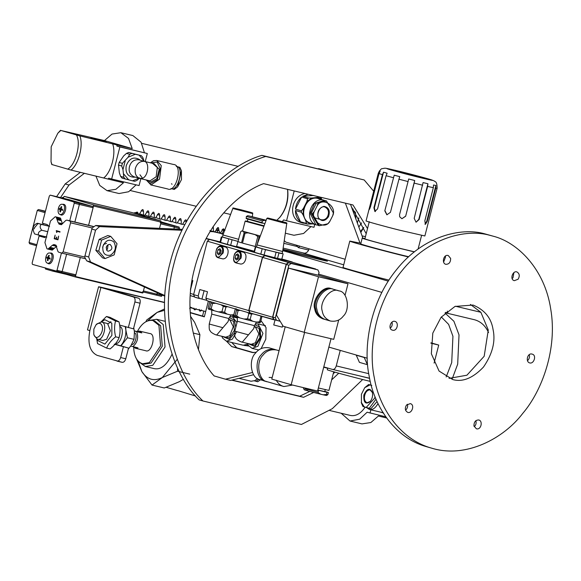 <?xml version="1.0" encoding="UTF-8"?>
<svg xmlns="http://www.w3.org/2000/svg" width="581" height="581" viewBox="0 0 581 581"><rect width="100%" height="100%" fill="white"/><g stroke="black" fill="none" stroke-linecap="round" stroke-linejoin="round"><path stroke-width="0.87" d="M333.719 371.818L328.948 390.403L318.373 387.977M326.435 394.448L323.203 394.811L320.734 394.223L318.054 392.451L318.599 390.316L326.98 392.313L326.435 394.448L327.851 394.681L328.403 392.538L326.98 392.313M320.734 394.223C310.131 391.659 298.249 388.224 307.581 390.425M327.851 394.681L326.507 395.479L323.203 394.811M318.054 392.451L304.902 388.645M303.667 387.701L303.485 388.42L304.277 389.771M318.599 390.316L317.822 390.12M325.295 389.466L324.75 391.601L317.843 390.033M324.794 391.405L328.403 392.538M45.354 211.549L38.411 209.545L37.278 210.409L45.071 212.661M38.411 209.545L45.441 211.223M36.843 244.717L29.05 242.466L29.631 243.744L36.574 245.748M29.05 242.466L37.278 210.409M214.135 375.922L215.144 376.219L214.186 375.987C195.71 355.812 182.652 313.021 194.395 269.192C205.216 225.145 237.469 193.168 263.578 183.632L352.95 204.955L367.526 228.551M364.185 179.965L261.9 155.367C228.544 164.83 184.322 204.795 169.986 263.178C154.423 321.264 174.198 376.503 199.116 399.873L202.951 400.977C178.026 377.606 158.25 322.368 173.821 264.282C188.15 205.906 232.378 165.934 265.728 156.471L364.185 179.965L373.692 191.214M232.073 380.061L299.731 396.206L309.767 391.405M333.211 373.801L334.874 372.145M366.204 233.7L351.331 206.575M338.73 373.227L331.657 379.872M313.704 392.451L303.558 397.31L231.681 380.163M299.731 396.206L303.558 397.31M362.675 379.509L332.288 408.69L301.408 424.471L202.951 400.977M261.9 155.367L265.728 156.471M115.06 344.177L128.532 348.07L114.268 344.206M125.779 358.775L120.637 357.547C119.809 360.082 118.597 361.259 116.984 361.084L122.126 362.312C123.738 362.486 124.959 361.309 125.779 358.775L128.532 348.07M122.126 362.312L97.194 355.369C89.924 351.861 87.47 343.618 89.83 330.647L87.499 329.877L98.567 286.789L133.448 296.971C134.915 297.683 135.402 299.353 134.901 301.982L140.05 303.209C140.544 300.58 140.065 298.91 138.59 298.198L133.448 296.971M164.539 302.585L107.136 288.888L138.59 298.198M119.65 325.099L133.47 328.831L140.05 303.209M201.571 309.934L200.452 311.155L199.661 310.966L199.261 309.382M196.182 308.649L195.071 309.869L194.272 309.673L193.872 308.097M190.793 307.364L189.682 308.584M164.546 302.389L103.302 287.777C98.058 286.549 97.259 286.477 100.891 287.559L89.83 330.647M120.637 357.547L123.383 346.842M128.321 327.604L134.901 301.982M108.124 323.886L110.927 321.642M104.979 288.437L106.04 288.786M194.134 309.593L195.071 309.869M199.523 310.879L200.452 311.155M125.191 326.442L125.83 329.892C126.106 334.946 124.922 339.58 122.264 343.785L120.674 345.804M115.67 343.436C121.022 344.802 125.206 327.982 119.846 326.558M371.796 385.472L368.615 384.506L371.208 385.174M369.959 384.942L364.745 387.665L361.418 394.296L361.447 403.141L362.965 406.526L370.918 408.733L377.047 401.522M368.615 384.506L364.745 387.665M361.244 402.35L364.309 406.954M366.146 407.484L374.694 398.13L375.006 396.692M363.844 394.993C363.43 402.582 365.529 404.797 370.155 401.638C372.276 398.827 373.017 395.719 372.377 392.32C369.806 387.498 366.96 388.391 363.844 394.993M380.41 412.096L383.692 413.106M366.611 407.615L369.422 409.474C372.515 410.142 375.377 408.174 378.013 403.57M369.204 408.327L376.016 399.162M372.436 392.567L370.104 389.895C367.504 389.953 365.718 391.732 364.737 395.225C363.902 398.958 364.665 401.478 367.032 402.778L370.315 401.442M170.952 188.556L174.264 189.428L177.597 186.886L181.432 170.792L179.914 167.408L176.399 166.478M176.275 166.319L179.914 167.408M181.432 170.792L181.461 179.638L177.597 186.886M172.034 184.257L171.511 183.734M135.351 154.27L128.691 152.491L141.314 155.664L135.351 154.27L128.147 157.197L122.38 163.348L119.185 162.426L123.68 155.904L126.513 153.377L129.708 154.299L128.147 157.197M144.139 161.3L142.81 157.422L141.314 155.664M136.905 180.43L139.745 177.895L132.541 180.822L134.727 181.308L136.905 180.43M120.608 176.377L119.337 172.804L118.509 165.077L121.698 165.999L122.969 169.572L123.804 177.299L120.608 176.377L122.104 178.142L132.541 180.822M118.509 165.077L119.185 162.426M121.698 165.999L122.38 163.348M125.3 179.064L123.804 177.299M122.969 169.572L125.213 160.821M128.764 179.921L123.811 174.097M139.128 155.171L144.081 161.002M139.789 178.425L133.877 176.718C129.875 174.656 128.401 171.286 129.469 166.602C130.957 161.678 134.058 159.397 138.779 159.753L144.437 161.395C149.76 162.411 148.228 176.181 142.563 178.251L140.05 178.498C136.048 176.965 134.494 173.566 135.388 168.308C137.145 163.261 140.159 160.952 144.437 161.395M144.582 161.438L154.241 163.733L157.349 167.321L156.151 176.806L149.992 180.865M135.119 177.074L134.073 177.249C127.82 176.791 125.206 172.949 126.23 165.708C129.135 158.497 133.47 156.398 139.229 159.412L140.021 160.116M129.708 154.299L131.887 153.413M126.513 153.377L128.691 152.491M146.274 179.987L150.987 184.969L159.543 179.122L161.264 165.6L156.826 160.494L173.458 164.459C183.284 164.721 176.37 193.124 167.618 188.934L150.777 184.911M178.2 167.001C182.913 170.654 178.36 188.404 172.542 189.014M254.427 380.86L257.739 381.732L260.513 379.792M257.492 378.543L254.943 380.606L251.094 381.238L238.98 378.347M258.915 379.262L256.025 381.318M113.861 241.885C109.322 238.653 105.669 240.135 102.888 246.344C102.343 253.084 104.856 256.039 110.434 255.212C115.517 251.711 116.658 247.274 113.861 241.885M106.904 250.484C105.655 246.787 106.708 244.754 110.056 244.376C113.012 247.709 112.351 250.004 108.066 251.253L106.904 250.484M108.051 244.674L107.485 249.096L106.534 249.932M102.634 247.724L103.563 244.485L106.519 243.352M117.028 243.766L114.174 254.87L105.03 258.581L98.741 251.188L101.595 240.084L110.739 236.373L117.028 243.766M101.595 240.084L99.133 239.372L107.826 235.53L110.739 236.373M99.133 239.372L95.836 250.346L102.568 257.87L105.03 258.581M95.836 250.346L98.741 251.188M137.53 331.199C141.793 323.297 146.906 319.717 152.868 320.48L158.933 325.324L160.574 345.84L149.346 362.638L142.541 363.757C136.934 361.847 133.986 356.349 133.695 347.271M134.298 330.858L136.891 331.475L139.491 331.083L149.753 333.53C156.652 333.712 151.794 353.647 145.657 350.706L135.388 348.259L133.245 346.734M385.769 416.809L367.134 412.212L359.704 419.192L350.002 421.022L362.007 423.89L370.845 422.532L378.413 416.018L386.605 417.971M350.002 421.022L341.17 413.244M370.032 413.055L370.867 409.816M365.231 407.223L363.052 409.925C359.116 414.464 354.904 416.301 350.423 415.451L329.652 410.498M365.144 407.194L363.052 409.925M149.433 320.392L156.63 319.289L163.246 324.576L165.04 346.966L152.788 365.296L145.359 366.524L139.44 362.29M152.868 320.48L154.582 320.886L160.646 325.73L162.288 346.247L151.06 363.045L144.255 364.171L142.541 363.764M93.868 329.064L95.945 324.939C98.4 322.745 100.288 322.724 101.595 324.873C105.459 330.938 96.264 343.436 93.766 334.082L93.868 329.064M130.71 346.022L137.987 347.866L135.388 348.259M139.491 331.083L141.829 332.906L136.688 331.678C138.765 337.634 137.479 342.623 132.846 346.639M136.688 331.678L134.313 330.988M134.458 332.746C138.017 333.784 135.308 345.114 131.669 344.497M102.772 340.473L106.628 339.246L110.39 330.691L107.594 323.559L101.363 321.983C108.255 322.164 103.403 342.1 97.259 339.159L94.078 335.302L93.759 334.075M95.938 324.946L96.766 323.995L101.363 321.983M141.829 332.906L136.891 331.475M133.761 327.699L134.407 331.94L134.022 339.34L130.841 345.833L128.248 349.166M120.993 345.891L127.435 337.764L125.83 329.892L125.757 326.863M127.435 337.764L134.022 339.34M145.359 366.524L154.074 368.601C160.77 370.046 166.762 365.253 172.041 354.207M164.561 310.283L157.102 312.418L147.785 320.828M138.169 361.157L141.895 371.644C147.146 379.662 153.958 381.63 162.317 377.548L177.27 359.305M136.666 359.225L141.895 371.644L152.019 385.058L162.317 377.548L177.517 371.215L177.619 368.274M164.532 308.947L157.102 312.418L146.804 319.92L145.904 321.685M183.422 379.27L179.464 381.644L164.27 387.977L152.019 385.058M190.503 316.26L194.671 322.411L199.9 334.656L198.455 349.646M199.9 334.656L193.219 333.058M189.762 374.142L177.517 371.215M327.669 216.328C326.333 218.972 324.213 220.126 321.315 219.778C314.299 218.696 319.158 204.389 324.997 207.054C328.476 209.022 329.369 212.109 327.669 216.328M328.505 216.728C324.859 221.557 321.431 221.811 318.228 217.497C316.95 211.745 318.838 208.034 323.893 206.364C328.817 207.286 330.357 210.743 328.505 216.728M311.583 212.508L316.18 203.452L316.885 202.653L317.909 202.943L317.233 205.71L314.365 211.361L312.411 213.757L311.387 213.459L311.583 212.508M311.387 213.459L318.294 225.45L319.318 225.748L327.902 223.743L329.848 221.346L332.724 215.696L333.392 212.929L326.486 200.939L325.469 200.641L316.885 202.653M317.909 202.943L326.486 200.939M317.233 205.71C322.164 196.378 337.365 206.175 332.724 215.696M305.642 223.591L301.394 222.363L307.327 224.077L312.905 223.896M300.421 221.739C297.16 219.19 295.497 215.457 295.431 210.518L300.421 221.739L306.361 223.453L305.911 221.201L303.086 214.854L303.405 208.412L301.437 210.838L295.497 209.124C296.049 204.142 298.089 200.125 301.619 197.075L295.497 209.124M313.776 195.47L302.657 196.298L308.141 194.265M316.616 196.291L319.71 197.184L311.648 198.019L308.598 198.012L302.657 196.298M301.619 197.075L307.56 198.789L306.87 201.592L303.405 208.412M295.431 210.518L301.365 212.239L303.086 214.854M321.896 199.61L319.71 197.184M300.653 222.421C287.849 218.26 291.125 196.16 304.931 193.502M307.327 224.077L306.361 223.453M301.365 212.239L301.437 210.838M307.56 198.789L308.598 198.012M317.938 197.547L321.467 199.486M310.377 224.084L305.911 221.201M319.318 225.748L312.411 213.757M329.848 221.346C324.917 230.679 309.717 220.882 314.365 211.361M311.721 212.225L315.694 204.418M315.534 224.055L310.196 213.365L314.495 203.473L323.799 200.619M317.415 225.145L316.522 224.941C303.166 221.114 310.98 196.799 323.682 200.125L324.561 200.438M316.507 224.934L310.574 223.22C297.225 219.4 305.04 195.085 317.742 198.411L323.682 200.125M306.87 201.592L311.648 198.019M63.046 198.201L64.201 196.378L93.178 204.759L93.541 206.008L88.588 225.305M62.523 198.165L68.159 199.675L62.523 198.165M49.922 253.055L51.07 253.004C55.551 253.73 52.413 264.9 48.513 263.738L47.504 263.171M48.949 263.796L48.564 263.549M62.436 204.323L63.583 204.272C68.057 204.999 64.919 216.168 61.027 215.006L60.017 214.44M61.463 215.064L61.078 214.817M63.547 204.461L64.004 204.425M61.724 215.05L59.872 214.389C56.393 213.394 58.463 203.372 62.269 204.301C66.808 204.643 63.736 215.762 59.981 214.425L59.872 214.389M62.276 204.301L64.23 204.548M60.511 211.92L59.901 211.774L60.511 211.949L60.714 209.821L62.821 210.322M59.901 211.774L60.104 209.647L59.197 209.363L59.465 208.339L60.366 208.615L61.216 206.64L61.826 206.821L60.983 208.797L62.53 209.225L62.261 210.249L60.714 209.821M49.211 263.781L47.359 263.12C43.88 262.125 45.95 252.103 49.755 253.033C54.302 253.374 51.222 264.493 47.475 263.157L47.359 263.12M51.687 253.272L49.77 253.033M48.005 260.651L47.388 260.506L47.998 260.68L48.201 258.552L50.307 259.053M47.388 260.506L47.591 258.371L46.691 258.095L46.952 257.071L47.853 257.347L48.702 255.371L49.32 255.553L48.47 257.528L50.017 257.957L49.755 258.981L48.201 258.552M34.526 227.774L34.257 228.841L34.519 227.767L38.041 223.503L49.574 226.35L37.627 223.315M47.729 231.688L41.767 230.265C38.891 231.427 37.823 233.025 38.571 235.051L34.882 234.005M41.767 230.265L47.736 231.659M49.588 226.372L41.302 224.397C39.653 225.907 39.806 227.854 41.774 230.236M157.153 294.226L157.502 292.875L156.238 295.097L157.153 294.226L162.302 295.453L162.389 295.09M156.013 295.039L161.387 296.339L162.302 295.453M160.661 223.852L174.38 227.12L173.901 228.987L174.387 227.113L174.024 225.864L161.104 222.124L159.514 228.348M174.38 227.12L174.009 225.871L161.104 222.138L93.541 206.008M179.304 229.226L179.166 227.091L161.024 221.84M174.387 227.113L179.529 228.34M160.291 222.596L179.166 227.091M143.434 290.936L157.153 294.211M142.519 291.822L156.238 295.097M49.087 226.401L47.163 224.549L42.377 223.162L49.341 196.022L50.256 195.136L73.874 201.963L92.728 206.473L69.124 199.653L55.406 196.378L79.016 203.19L79.386 204.447L74.869 222.036M66.597 254.246L62.152 271.559L61.237 272.438L32.478 264.384L32.115 263.135L39.08 235.988L44.73 237.578L39.08 235.988M46.836 237.041L38.549 235.058L46.85 237.026M49.69 258.908L48.47 258.523L48.739 257.499M48.47 258.523L46.691 258.095M49.697 258.879L47.591 258.371M47.853 257.347L48.477 257.499M62.203 210.177L60.983 209.792L61.245 208.768M60.983 209.792L59.197 209.363M62.211 210.148L60.104 209.647M60.366 208.615L60.99 208.768M39.936 236.191L40.133 235.436M42.921 224.578L43.219 223.409M46.415 236.816L43.873 237.375M61.455 253.004L57.011 270.332L56.096 271.211M56.255 245.785L52.377 245.262L47.947 249.096L52.225 250.12L56.64 246.279M62.421 223.75L60.446 218.057L59.451 217.773M73.874 201.963L74.237 203.219L69.72 220.809M62.152 271.559L57.011 270.332M92.728 206.473L93.091 207.729L74.237 203.219M55.398 196.363L50.256 195.136M144.458 286.97L142.999 292.664L75.428 276.541L80.316 257.521L75.864 274.82L62.145 271.545M93.091 207.729L88.581 225.305M75.864 274.82L74.956 275.699L61.237 272.431M64.201 196.378L131.764 212.501L160.741 220.874L161.104 222.131M142.999 292.664L142.628 293.013L75.065 276.89L52.726 270.434L52.559 271.073L66.205 274.334M45.173 267.79L45.543 269.047L52.559 271.073M160.741 220.874L93.178 204.759M75.428 276.541L75.065 276.89M62.014 224.106L58.666 223.307L59.109 224.15L61.528 224.586L65.762 220.482L66.822 220.119L70.069 221.056L70.577 222.806L63.118 251.878L61.84 253.113L58.594 252.176L57.853 251.29L55.863 245.117L53.873 244.543L52.377 245.262M61.128 224.738L61.528 224.586M58.158 222.726L56.175 217.04L55.217 216.757L50.467 221.012L44.926 242.597L46.981 248.821L52.225 250.12M55.202 216.757L59.48 217.781L55.202 216.757M53.873 244.543L56.103 245.32M447.711 313.348L447.334 311.075M56.517 237.07L56.059 238.827L56.756 237.142L56.306 238.9L57.817 239.336L58.637 236.104L57.817 239.336M58.637 236.104L57.947 239.822L54.193 238.74L57.955 239.83M54.193 238.74L55.13 235.094L54.556 238.392L56.052 238.827M55.137 235.094L54.2 238.74M56.263 230.708L56.568 231.754L56.27 230.715M56.284 230.621L60.039 231.71L59.93 232.124L56.662 231.18L59.937 232.131M56.662 231.18L56.865 232.502M56.589 232.422L56.56 231.754L56.597 232.422M66.786 220.105L93.287 226.43L66.786 220.105M93.142 226.561L70.069 221.056M63.118 251.878L84.666 257.02L92.132 227.955L70.577 222.806M447.849 312.832L445.794 312.338M84.862 258.61L61.84 253.113M61.63 197.86L63.285 197.271M134.051 213.162L137 212.116L138.009 212.922L138.125 213.844L139.346 214.135L142.316 209.552L143.108 209.741L143.507 211.324L143.514 215.13L144.734 215.42L147.705 210.838L148.496 211.026L148.896 212.61L148.903 216.415L150.123 216.706L153.086 212.123L153.885 212.312L154.285 213.895L154.292 217.701L155.512 217.991L158.475 213.409L159.274 213.597L159.666 215.181L159.681 218.986L160.901 219.277L163.864 214.694L164.663 214.883L165.055 216.466L165.069 220.272L166.289 220.562L169.253 215.979L170.051 216.168L170.444 217.752L170.458 221.557L171.678 221.848L174.641 217.265L175.44 217.461L175.832 219.037L175.847 222.843L177.06 223.133L180.03 218.55L180.829 218.746L181.221 220.322L181.236 224.128L182.449 224.426L185.419 219.836L186.21 220.032L186.61 221.608M137.421 212.116L137 212.116M213.154 226.459L213.561 231.848M214.781 232.139L217.744 227.556L218.543 227.745L218.783 230.446M220.17 233.424L223.133 228.841L223.932 229.03L224.324 230.606M283.84 243.323L297.45 246.569M60.497 197.591L69.008 185.048L84.441 173.269M80.418 172.31L65.181 183.945L56.611 196.661M143.514 215.13L139.643 213.743M148.903 216.415L145.032 215.028M154.292 217.701L150.421 216.314M159.681 218.986L155.81 217.599M165.069 220.272L161.198 218.884M170.458 221.557L166.58 220.17M175.847 222.843L171.969 221.455M181.236 224.128L177.358 222.741M184.758 224.876L182.746 224.026M134.298 212.74L138.125 213.844M216.662 228.66L218.935 229.321M212.464 227.723L213.547 228.035M184.337 220.947L186.545 221.586M178.948 219.662L181.221 220.322M173.559 218.376L175.832 219.037M168.17 217.091L170.444 217.752M162.782 215.805L165.055 216.466M157.393 214.52L159.666 215.181M152.004 213.234L154.285 213.895M146.615 211.949L148.896 212.61M141.227 210.663L143.507 211.324M318.693 168.918L318.105 168.78M318.613 168.606L331.177 171.896M296.201 245.109L298.329 247.586L308.714 250.062M298.329 247.586L299.847 246.162M365.442 236.67L362.065 235.871M353.241 209.095L352.58 209.973M360.808 232.436L363.742 227.541M360.496 231.579L363.684 227.418M353.27 209.138L352.587 209.988M358.826 227.026L361.578 222.908M355.855 218.906L355.427 212.239M352.87 210.772L354.809 211.331L352.914 210.888M357.359 223.017L358.876 217.831M90.912 138.038L106.323 141.866L90.912 138.038M116.796 144.916L79.837 135.881L60.787 130.456L104.464 140.573L132.228 148.598L116.796 144.916L116.97 146.114L147.313 153.5L145.235 161.583M60.787 130.456L57.817 133.245L51.186 146.797L51.026 161.707L51.774 164.503L71.056 170.08L123.448 182.797L115.88 189.312L107.042 190.662L99.743 185.433L95.909 176.007M104.464 140.573L112.031 134.058L120.87 132.7L128.51 138.423L132.228 148.598M51.026 161.707L52.007 164.648M67.665 169.18C75.777 164.801 81.34 143.115 76.445 134.981M60.555 130.304L57.817 133.245M71.056 170.08C78.682 164.329 83.657 144.938 79.837 135.881M103.774 177.888C111.399 172.136 116.374 152.745 112.554 143.689M108.015 179.108L108.741 178.171L111.646 179.013L119.875 146.949L116.97 146.114M111.646 179.013L139.077 185.557L140.842 178.687M119.875 146.949L147.313 153.5M314.735 224.426L313.994 227.294L286.556 220.751L294.211 190.938M282.308 221.608L283.651 219.909L286.556 220.751M321.322 198.746L321.649 197.489M285.336 233.206L293.957 235.269L303.587 233.475L310.995 226.583M276.941 220.184L280.115 217.004C286.324 209.102 288.822 199.886 287.617 189.37M279.577 217.621C285.896 209.661 288.554 200.234 287.544 189.348M144.408 152.658L141.074 142.185L132.875 135.562L120.87 132.7M107.042 190.662L119.047 193.531L128.677 191.737L136.085 184.845M327.72 368.034L327.292 369.712C326.391 370.053 355.645 377.89 370.264 381.397M378.311 173.225L366.074 220.882C364.592 220.933 385.421 226.641 398.886 230.011L424.864 235.98L437.101 188.317C437.123 184.054 436.389 181.795 434.893 181.541C434.646 181.025 432.83 180.263 429.446 179.238L395.523 170.364C384.833 167.873 385.624 168.243 384.513 168.229L382.371 168.672C381.419 168.352 380.061 169.87 378.311 173.225L379.509 170.807L380.206 171.134L379.03 173.566L370.518 206.698L369.196 209.697L369.806 206.364L378.311 173.232M369.284 221.71L364.89 238.806C363.575 238.849 382.131 243.933 394.121 246.94L414.449 251.813M364.962 238.53L362.217 238.116C360.765 238.166 381.216 243.773 394.426 247.085L414.326 251.907M362.217 238.116L360.736 243.889C360.917 244.572 393.729 253.272 408.683 256.722M360.895 243.265L349.806 241.079C348.825 241.602 388.696 252.27 408.407 256.976M349.806 241.079L343.051 267.369C340.989 267.442 370.816 275.59 388.965 280.107M359.966 375.98L369.61 378.398M369.581 378.246L332.681 369.465L367.381 377.744M367.17 377.701L369.589 378.289M323.784 366.901L332.608 369.451C334.22 369.625 335.433 368.441 336.261 365.914L340.241 350.394M364.149 357.3L367.403 364.672L359.421 362.37L356.168 354.998M474.546 319.753C480.719 321.46 485.389 325.73 488.563 332.55M430.957 342.819L438.72 345.063L434.094 363.096M438.72 345.063L430.92 343.204M364.105 357.468L356.124 355.165M435.765 188.179L427.26 221.317L426.744 221.194L435.917 185.484L435.765 188.179L437.101 188.302M427.631 186.407L419.119 219.538L416.04 222.203L414.195 218.354L423.084 182.587L427.928 183.741L427.631 186.407L433.332 187.692L424.827 220.824L425.423 224.324L427.26 221.317M425.394 224.317L424.951 224.193L426.744 221.194M414.151 183.117L405.647 216.255L414.696 180.509L414.151 183.117L422.699 185.23M394.223 175.186L384.804 210.823L394.223 175.186L399.764 176.668L398.951 179.202L408.051 181.57L399.546 214.694L399.706 216.822L401.921 218.717L405.647 216.255M398.951 179.202L390.439 212.334L386.859 214.803L384.804 210.823M386.089 175.702L377.585 208.84L374.883 211.499L373.917 207.773L382.421 174.641L383.54 172.194L387.142 173.232L386.089 175.702L393.308 177.692M408.051 181.57L408.697 178.992L414.696 180.509M433.332 187.692L433.528 185.005L435.917 185.484M379.509 170.807L369.777 208.826M383.54 172.194L374.375 207.882L375.341 211.615M385.065 210.874L386.997 214.825M399.706 216.815L401.921 218.703L405.523 216.219M427.928 183.741L418.756 219.451L416.04 222.203M345.136 259.257L285.896 242.132L284.232 240.672M190.205 312.498L204.396 316.601M208.368 301.111L204.33 316.841L190.227 312.76M166.224 387.309L177.408 390.563M309.143 248.85C308.046 252.009 306.158 253.447 303.485 253.171L343.712 264.805M455.46 306.231L480.879 312.295L470.428 304.437M328.868 347.104L367.243 358.194M252.452 372.501L225.464 379.197L230.606 380.424L253.614 374.716M231.717 342.492L236.816 347.787L253.817 352.696M256.301 352.224L252.372 352.536L231.674 346.559L226.575 341.265M232.415 316.79L233.831 315.701M260.963 320.625L266.04 327.575L265.793 339.202L261.101 348.629M282.947 249.372C293.492 251.558 326.297 260.165 327.176 260.992C331.017 262.459 295.308 253.599 284.799 250.455L282.874 249.888M345.39 203.154L360.009 243.061M362.9 238.145L350.532 204.381M215.144 376.219L225.464 379.197M178.142 390.701L195.565 396.024M304.64 253.258L283.136 248.123M223.365 233.86L210.533 230.802M210.082 231.543L213.721 231.754L223.3 234.041M106.178 247.695L106.555 246.38M189.871 307.523L193.698 308.634L189.972 306.942M205.703 311.496L193.698 308.634M203.808 311.046L202.522 316.057M164.837 295.569L90.491 261.915L88.668 256.998L95.56 230.134L99.554 226.605L182.02 230.287M182.47 229.372L95.727 225.493L92.132 227.955M84.666 257.02L86.656 260.811L164.801 296.179M489.732 235.276C465.693 228.449 427.834 238.028 401.762 270.993C375.057 303.217 368.056 349.065 374.324 377.861C378.841 406.315 399.118 439.185 431.509 448.118C466.042 458.888 503.988 438.219 522.835 413.294C541.855 391.071 557.673 348.912 550.715 308.99C544.651 268.742 517.272 242.081 492.942 236.126L489.732 235.276M452.693 379.546L439.062 371.056L431.349 353.749L432.801 333.124L441.11 317.241L454.988 306.434L473.072 305.054C484.627 309.833 491.294 318.032 493.087 329.645C495.658 341.512 492.456 353.974 483.486 367.047C472.869 378.18 462.599 382.342 452.693 379.546M406.489 405.059L410.259 403.613C415.139 404.652 411.856 413.904 407.724 412.379C405.051 410.774 404.637 408.327 406.489 405.059M473.951 425.844C473.987 421.893 475.621 419.94 478.846 419.983C483.189 421.051 481.01 430.383 476.311 428.742L473.951 425.844M529.756 362.929L529.625 362.893C525.289 361.81 527.468 352.493 532.167 354.127C536.917 355.144 533.924 364.185 529.756 362.929M518.107 279.229L514.338 280.674C509.457 279.635 512.74 270.383 516.872 271.908C519.545 273.513 519.959 275.953 518.107 279.229M450.645 258.443C450.609 262.394 448.975 264.348 445.75 264.304C441.407 263.229 443.586 253.904 448.285 255.538L450.645 258.443M394.84 321.358L394.971 321.395C399.307 322.477 397.128 331.795 392.429 330.153C387.672 329.144 390.664 320.102 394.84 321.358M492.949 236.126L484.627 233.802C460.588 226.968 422.728 236.547 396.656 269.519C369.952 301.742 362.951 347.591 369.218 376.379C373.736 404.834 394.012 437.704 426.403 446.644M449.055 378.376L466.913 375.217L484.176 356.269L488.28 330.023L480.879 312.295M405.574 410.259C407.484 408.276 408.065 406.279 407.303 404.26M474.161 426.621C475.89 425.321 476.471 423.324 475.897 420.629M527.468 360.772C529.385 358.789 529.966 356.792 529.204 354.773M512.181 278.546L513.001 277.754L513.916 272.554M443.593 262.184L445.54 256.969L445.322 256.185M390.287 328.033C392.008 326.733 392.589 324.735 392.015 322.041M216.016 230.243L217.693 230.73L217.134 232.378M222.073 229.873L223.641 230.323L222.036 234.179M216.277 229.72L219.044 230.526L219.894 233.032M222.182 229.597L224.687 230.323M224.978 230.41L223.641 230.323M219.044 230.526L217.693 230.73M248.726 346.051L244.035 345.339M248.203 345.252L244.877 345.63M247.673 344.177L243.17 345.223M211.731 309.869L211.774 314.132L228.878 318.526L228.086 321.598L216.822 334.888L215.733 334.816C212.159 333.269 210.242 331.787 209.995 330.386C209.32 330.545 209.066 328.432 209.233 324.031L222.893 327.706M221.034 304.778L223.315 306.347L225.944 307.015L227.679 306.695M223.315 306.347L221.942 311.692L224.571 312.36L225.944 307.015M221.942 311.692L218.427 311.895L227.127 314.103L224.571 312.36M233.998 314.611L230.897 315.004L227.127 314.103M218.427 311.895L214.113 310.741L211.15 308.809L212.523 303.464L216.03 303.26M210.801 301.75L210.939 303.006L209.567 308.351L208.884 309.23L214.113 310.741M208.884 309.23L208.339 308.976L208.201 307.719L209.574 302.374L210.257 301.495M230.897 315.004L234.368 315.701M228.878 318.526L230.969 314.808M209.567 308.351L211.15 308.809M210.939 303.006L212.523 303.464M234.731 308.736L235.327 309.223M222.414 237.063L238.21 241.478L223.227 237.222M238.762 239.343L222.951 234.978L232.799 208.506C235.98 208.296 227.193 206.683 241.282 209.85C258.044 214.251 250.956 212.508 252.735 213.619L232.799 208.506M232.044 239.924L230.672 245.262L223.975 243.417L219.974 242.204L221.339 236.859M236.881 246.831L230.672 245.262M228.703 239.031L227.331 244.376M221.927 237.092L220.555 242.437M256.432 247.041L256.984 244.906L282.635 251.493L282.09 253.628L281.037 253.483L258.973 247.884C256.221 247.078 255.727 246.852 257.485 247.194M256.446 246.983L265.444 249.677L282.112 253.534M283.158 253.904L281.785 259.249L281.371 259.061L281.785 259.249L283.158 253.904L282.744 253.715M255.364 246.765L255.778 246.961L254.405 252.299L253.991 252.11L255.364 246.765L253.991 252.11L254.405 252.299L260.789 254.144L262.162 248.806M278.924 253.055L277.551 258.4L260.789 254.144M281.785 259.249L277.551 258.4M276.062 252.372L274.69 257.717M265.444 249.677L264.072 255.023M237.302 317.001L237.346 321.264L254.449 325.658L253.657 328.73L242.393 342.02L241.304 341.948C237.731 340.401 235.813 338.919 235.566 337.517C234.891 337.677 234.637 335.564 234.804 331.17L248.465 334.838M247.419 312.404L248.886 313.479L251.515 314.147L253.004 313.856M248.886 313.479L247.513 318.824L250.142 319.492L251.515 314.147M247.513 318.824L243.998 319.027L252.699 321.235L250.142 319.492M260.346 315.904L260.942 316.398L259.569 321.743L256.468 322.135L252.699 321.235M243.998 319.027L239.684 317.872L236.721 315.941L238.094 310.595L240.389 310.37M236.373 308.881L236.511 310.145L235.138 315.483L234.455 316.362L239.684 317.872M234.455 316.362L233.911 316.108L233.773 314.851L235.145 309.506L235.828 308.627M256.468 322.135L259.932 322.833L260.622 321.954L261.987 316.376M254.449 325.658L256.541 321.939M259.569 321.743L260.622 321.954M235.138 315.483L236.721 315.941M260.942 316.398L261.995 316.609M236.511 310.145L238.094 310.595M292.918 262.416L264.733 255.415L262.467 257.143L248.748 310.574L249.917 313.123L254.601 314.241M207.018 300.718L249.852 313.108L207.018 300.718L205.856 298.176L248.748 310.574M316.311 269.417L288.466 262.496L286.201 264.224L272.591 317.233L273.76 319.775L250.077 312.934L248.973 310.399L262.583 257.398L264.849 255.669L292.069 262.169M206.197 300.188L194.7 297.16L193.596 294.632L207.315 241.202L209.581 239.474L220.032 241.965M194.766 297.181L199.356 298.503L198.194 295.961L199.842 289.549L207.497 291.764L205.856 298.176M221.085 245.988L225.719 247.099C227.89 248.29 228.587 250.593 227.817 254.013C226.924 257.223 225.283 258.85 222.901 258.901L218.267 257.797L223.191 252.909C223.874 249.3 223.206 247.005 221.187 246.017L221.085 245.988C219.916 245.364 218.456 246.286 216.713 248.755C214.2 256.976 217.243 257.26 218.267 257.797M238.958 251.159L243.592 252.263C245.763 253.454 246.46 255.763 245.69 259.184C244.797 262.387 243.156 264.014 240.774 264.072L236.14 262.968L241.064 258.08C241.747 254.471 241.079 252.169 239.06 251.188L238.958 251.159C237.789 250.534 236.329 251.457 234.586 253.926C232.073 262.14 235.116 262.43 236.14 262.968M223.975 243.417L217.047 241.616M209.581 239.474L220.46 242.408M281.85 259.003L284.697 259.816M283.993 259.613L281.131 258.988M220.061 241.863L206.197 238.464M190.212 295.511L194.01 296.724L190.713 295.773M191.991 280.383L192.848 280.63L190.837 288.474M250.142 312.948L280.187 321.315M318.337 275.212L319.049 272.424L317.887 269.875L291.132 263.491L288.873 265.219L275.372 317.792L276.534 320.342L273.92 319.586L272.816 317.059L286.317 264.478L288.583 262.75L315.461 269.17M282.722 325.491L282.293 327.161L273.745 324.968L275.118 319.623M273.985 319.601L280.122 321.199M338.708 319.964L333.726 339.362L304.233 332.325L283.172 326.231L276.425 315.098L288.503 268.081L317.996 275.118L347.997 283.789L345.027 295.351M304.233 332.325L318.504 276.752L347.997 283.789M318.504 276.752L288.503 268.081M323.82 319.114L322.862 318.838C318.156 316.892 315.447 313.566 314.72 308.852C311.409 299.723 323.45 284.843 331.112 288.604L332.063 288.88C324.409 285.126 312.367 299.999 315.679 309.128C316.405 313.842 319.114 317.168 323.799 319.107L324.459 319.274M338.643 290.783C330.981 287.021 318.94 301.902 322.252 311.031C322.978 315.744 325.687 319.071 330.371 321.01C335.811 321.896 340.132 320.247 343.342 316.064C350.423 309.702 347.561 291.539 339.093 290.907L338.643 290.783M339.101 290.907L333.341 289.251C325.687 285.489 313.646 300.37 316.957 309.499C317.684 314.212 320.392 317.538 325.077 319.477M333.153 289.207L332.521 289.004M285.22 326.747L271.777 379.11L291.183 384.724L304.626 332.361M331.039 338.658L317.589 391.02L291.183 384.724M292.613 385.065L283.884 386.539L267.449 381.797C258.509 381.121 255.48 361.941 262.961 355.223C266.352 350.801 270.92 349.058 276.665 349.994M283.884 386.539C280.558 385.682 278.008 383.562 276.236 380.177M266.628 381.521L260.041 379.654C251.101 378.986 248.08 359.799 255.56 353.081C258.944 348.665 263.513 346.922 269.257 347.859M265.786 381.318C256.846 380.642 253.824 361.462 261.305 354.744C264.689 350.321 269.257 348.578 275.002 349.515L275.801 349.784M272.184 377.541L269.083 377.432M254.057 251.856L237.084 247.186L236.605 246.373L240.708 231.746L241.718 230.933L242.597 231.049M238.66 255.248L238.065 255.466L237.273 258.552L237.789 259.184M237.832 253.853L239.031 255.858L238.239 258.944L236.242 260.027L235.044 258.022L235.835 254.936L237.832 253.853M238.065 255.466L235.835 254.936M237.273 258.552L235.044 258.022M220.787 250.084L220.192 250.302L219.4 253.389L219.916 254.02M219.959 248.69L221.158 250.694L220.366 253.774L218.369 254.856L217.171 252.851L217.962 249.772L219.959 248.69M220.192 250.302L217.962 249.772M219.4 253.389L217.171 252.851M115.532 321.002C114.225 325.956 114.254 331.221 115.619 336.806L119.105 337.641C120.412 332.688 120.39 327.423 119.018 321.838L109.947 317.328L106.461 316.5L115.532 321.002L119.018 321.838M115.619 336.806C111.283 340.248 108.284 344.017 106.628 348.099L110.114 348.927C114.45 345.484 117.449 341.722 119.105 337.641M100.963 321.918L106.461 316.5M106.628 348.099L97.557 343.589L96.744 338.984M97.383 339.188L97.913 340.626L104.921 344.105L111.872 335.382L111.806 323.167L104.791 319.688L101.479 322.012M264.849 223.765L261.922 222.632L262.365 220.925L264.653 220.322L266.011 220.642M264.653 220.322L249.155 215.965L266.156 220.25M246.206 218.768L246.329 216.51L247.673 215.718L249.155 215.965M266.069 220.475L252.052 216.851L266.091 220.424M254.217 251.232L236.612 246.38M255.299 234.746L257.797 236.547L255.241 246.482L242.488 243.127L245.037 233.192L248.08 232.85L260.295 236.002L242.567 231.158L245.117 221.216L247.404 221.201M257.252 244.187L259.126 236.881L257.797 236.547M259.126 236.881L260.077 236.576M241.718 230.933L243.613 231.594L244.071 232.916L241.522 242.858L238.159 241.681L241.522 242.858M248.08 232.85L243.613 231.594M263.905 226.299L245.117 221.216M264.065 225.871L245.661 220.896M264.079 225.827L247.368 221.339L247.913 219.204M245.037 233.192L244.071 232.916M242.488 243.127L255.241 246.482M262.365 220.925L246.867 216.568M261.922 222.632L246.431 218.274M262.503 223.22L247.005 218.863M327.669 368.238L323.697 367.25M139.963 174.787L142.563 178.251M152.433 163.297L159.259 169.151L156.79 178.774L150.581 182.143L148.337 180.473M150.806 162.912L157.16 162.012L160.225 168.628L157.371 179.74L150.196 183.64L146.71 180.088M61.375 224.694L59.109 224.15M61.637 224.477L58.812 223.801M61.375 220.671L57.112 219.654M61.158 219.93L56.887 218.914M60.99 219.807L56.727 218.79M60.765 219.16L56.502 218.136M60.78 218.761L56.517 217.744M60.446 218.057L56.175 217.04M52.835 249.692L48.572 248.675M53.016 249.336L48.753 248.319M53.525 248.9L49.254 247.884M53.721 248.886L49.458 247.869M54.265 248.363L50.002 247.346M69.008 185.048L65.181 183.945M136.157 212.385L138.009 212.922M368.746 373.663L336.261 365.914M445.01 313.05L453.899 321.257L459.019 334.881L457.69 364.149L452.265 378.725M441.328 316.972L448.626 324.387L452.933 336.283L451.706 362.595L446.179 376.967M395.632 170.393C406.286 172.847 433.143 180.023 432.177 180.154C436.701 181.671 413.244 176.072 400.251 172.528C384.15 168.12 382.603 167.408 395.632 170.393M379.03 173.566L382.421 174.641M419.119 219.538L418.756 219.451M370.344 206.502L369.806 206.364M374.375 207.882L373.917 207.773M381.891 292.41L318.62 274.116M388.297 281.153L282.765 250.643M231.674 346.559L236.816 347.787M252.103 352.464L252.648 352.594M213.721 231.754L209.886 230.65M88.668 256.998L84.833 255.887M91.733 229.03L95.56 230.134M99.554 226.605L95.727 225.493M86.656 260.811L90.491 261.915M210.475 230.897L213.183 231.681M237.309 317.952L232.364 316.776L236.997 322.629M236.554 331.744L232.378 339.115L226.539 341.25M229.386 317.618L234.375 320.146L235.77 327.401M234.542 332.862L229.437 339.391L222.247 336.37M228.682 319.281L233.598 321.308L234.332 330.466L229.321 337.968L223.874 336.762M228.573 319.724L229.923 320.051L233.286 326.696L229.793 335.695L225.682 337.191L215.733 334.816M244.434 211.099L234.179 208.172L250.12 212.196C253.795 213.314 251.9 212.944 244.434 211.099M282.635 251.493L286.76 223.547C287.355 223.14 286.586 222.697 284.443 222.203C287.755 223.227 285.627 222.806 278.03 220.918L268.378 218.129L284.429 222.196L267.55 217.991L266.832 218.427L282.751 222.712C287.188 223.75 287.871 223.816 284.792 222.893M265.43 325.694L257.935 323.907L262.939 333.429L257.949 346.247L252.11 348.382M254.957 324.75L259.947 327.277L260.796 337.859L255.008 346.523L247.818 343.502M254.253 326.413L259.17 328.439L259.903 337.605L254.892 345.099L249.445 343.894M254.137 326.856L255.495 327.19L258.857 333.828L255.357 342.826L251.253 344.322L241.304 341.948M207.315 241.202L262.467 257.143M193.596 294.632L198.194 295.961M218.884 242.161L264.733 255.415M201.934 299.121L204.127 290.573M284.617 259.78L292.17 261.966M208.855 239.481L206.081 238.682M193.655 294.407L190.357 293.456M191.447 286.099L191.011 286.985M190.677 287.987L190.445 290.006M248.973 310.399L272.591 317.233M262.583 257.398L286.201 264.224M291.945 262.133L315.563 268.959M264.849 255.669L288.466 262.496M272.816 317.059L275.372 317.792M286.317 264.478L288.873 265.219M288.583 262.75L291.132 263.491M238.384 251.704C244.645 254.427 235.036 268.807 233.656 258.777C233.932 254.246 235.508 251.893 238.384 251.704M220.511 246.533C226.772 249.264 217.163 263.636 215.783 253.606C216.059 249.082 217.635 246.722 220.511 246.533M369.422 409.474L383.061 412.728M370.475 401.268L370.155 401.638M372.501 392.792L372.377 392.32M150.138 180.909L140.195 178.534M156.826 160.494L153.587 160.705L150.37 162.811M102.808 340.481L97.267 339.159M165.345 321.366L156.63 319.289M313.333 217.468L319.376 219.219M300.638 222.414L303.449 223.227M37.344 223.271C32.914 225.043 31.999 228.609 34.599 233.961M62.581 223.743L58.318 222.726M56.807 246.373L52.544 245.356M130.434 190.575L196.204 206.27M223.685 212.828L230.577 214.469M141.706 143.34L238.283 166.384M421.581 235.458L418.088 249.053M474.583 319.761L445.307 312.774M177.59 390.606L178.135 390.737M426.541 446.687L431.647 448.162M243.156 345.216L226.525 341.25L222.697 338.229L221.811 336.268M232.364 316.776L229.865 316.776M211.774 314.132L209.233 324.031M222.407 237.121L222.951 234.978M252.277 216.691L252.735 213.619M256.984 244.906L266.832 218.427M258.814 349.987L252.096 348.382L248.269 345.361L247.383 343.4M257.935 323.907L255.437 323.907M237.346 321.264L234.804 331.17M284.574 259.765L292.236 261.98M191.338 284.552L191.97 284.044M292.003 262.154L315.621 268.981M330.393 321.017L325.091 319.485M269.235 347.852L274.98 349.508M276.643 349.994L279.076 350.692"/></g></svg>
